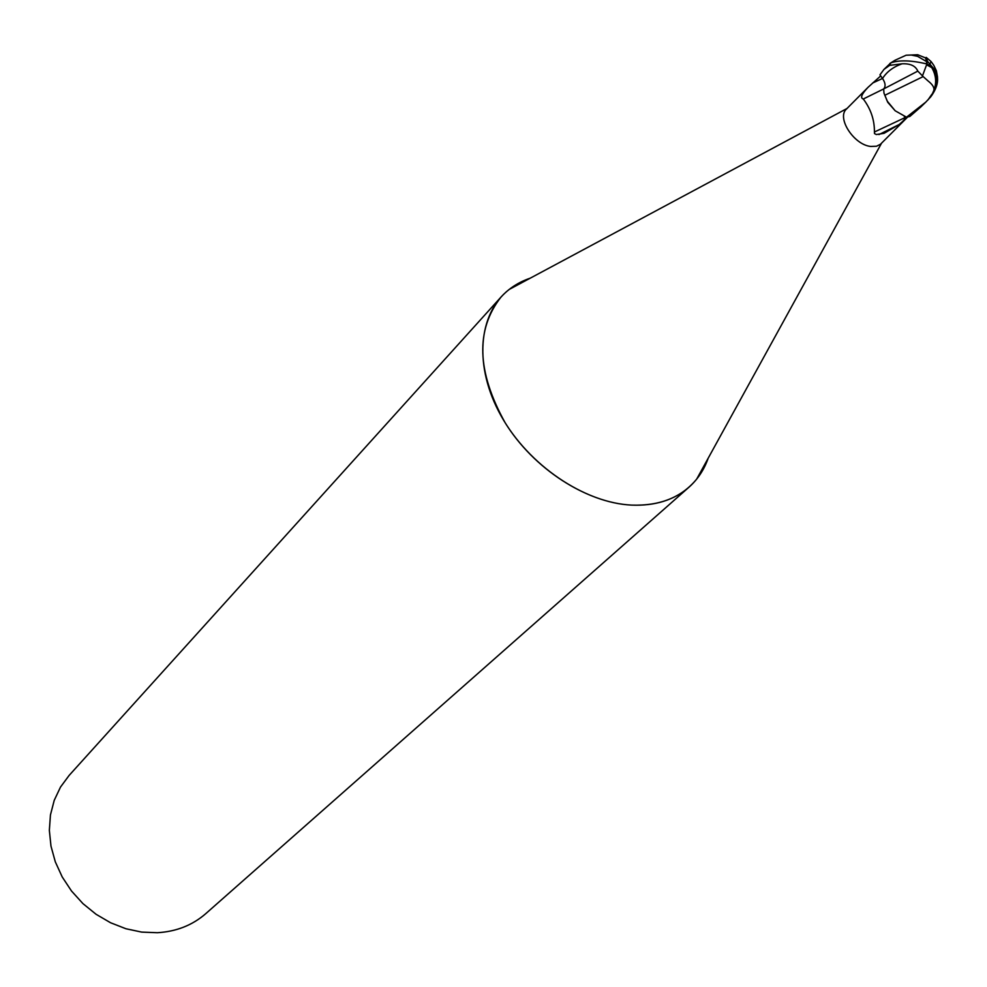 <?xml version="1.0" encoding="UTF-8"?>
<svg xmlns="http://www.w3.org/2000/svg" width="987" height="987" viewBox="0 0 987 987"><rect width="100%" height="100%" fill="white"/><g stroke="black" fill="none" stroke-linecap="round" stroke-linejoin="round"><path stroke-width="1.48" d="M847.13 108.422L846.513 108.989C836.359 117.65 853.73 144.744 870.62 146.434L876.505 146.236L880.429 144.287L907.633 117.058M904.265 116.429L905.153 117.552C905.572 118.502 903.586 120.809 899.194 124.498L884.068 133.319L876.333 134.54L874.494 133.578L874.42 131.999C874.556 120.032 870.842 109.026 863.292 98.996C860.035 97.972 861.626 94.073 868.054 87.3L880.712 75.9M530.216 278.186L509.144 289.475C477.93 313.706 473.526 366.646 501.088 415.872C528.464 465.136 584.156 502.889 631.618 505.11C655.01 506.047 674.133 500.076 688.963 487.208C697.735 479.374 704.15 469.701 708.197 458.178M530.229 278.174C518.656 282.097 508.91 288.401 500.989 297.087L69.115 775.437L60.503 787.071L54.223 800.358L50.448 814.929L49.35 830.338L50.979 846.13L55.309 861.836L62.218 876.962L71.52 891.027L82.92 903.598L96.072 914.283L110.556 922.746L125.917 928.742L141.684 932.098L157.365 932.715C176.291 931.605 192.428 925.251 205.765 913.654L688.963 487.208M500.989 297.087C475.389 329.855 476.77 371.741 505.147 422.757C533.659 468.85 586.488 502.938 631.618 505.11C659.859 506.06 681.548 497.399 696.674 479.127L708.197 458.19M883.982 93.136L887.794 102.364L895.184 110.778L887.227 101.118L883.982 93.136L883.661 88.953L863.292 98.996M905.153 117.552L874.42 131.999M899.194 124.498L878.961 134.577M884.771 95.307L923.166 76.591L928.162 81.045C932.678 84.598 934.553 87.757 933.788 90.533L932.641 93.123M933.418 91.594C938.353 81.798 937.798 73.803 931.74 67.609L926.633 64.821M926.398 63.797L926.768 61.7L925.461 57.875L917.737 54.754L906.128 55.223L894.999 60.269L894.099 61.687M879.96 74.839L883.97 69.411L889.669 65.364L902.032 63.81C910.298 63.415 915.554 65.858 917.799 71.113L883.661 88.941C885.857 86.449 885.475 82.957 882.538 78.466L879.96 74.839M917.799 71.113L923.166 76.591M922.672 75.357L926.904 63.945C911.026 60.232 898.972 59.899 890.755 62.934L884.315 69.078M894.999 60.269L889.892 63.464M937.539 77.159L936.379 70.756L933.751 65.265L931.123 61.601L926.25 57.419L925.461 57.875M926.25 57.419L927.447 61.268L926.904 63.945L931.975 66.548C939.858 74.852 939.439 84.944 930.741 96.837L925.806 102.105L906.522 117.194L895.184 110.778M928.15 99.724L930.42 96.405M932.036 94.049L927.94 99.958M906.522 117.194L909.854 116.454L920.994 106.769M931.123 61.601L929.964 63.871M901.995 63.81C893.247 66.931 886.758 71.804 882.551 78.454L872.582 83.044M936.786 79.256L935.664 81.057M890.755 62.934L889.669 65.364M868.054 87.3L846.513 108.989M847.006 108.484L509.144 289.475M881.465 143.325L696.674 479.127M933.788 90.533C936.811 82.785 936.132 75.148 931.74 67.609M926.768 61.7L917.552 56.321L911.223 55.05L906.128 55.223M931.975 66.548L927.447 61.268M920.242 107.497L925.806 102.105"/></g></svg>

